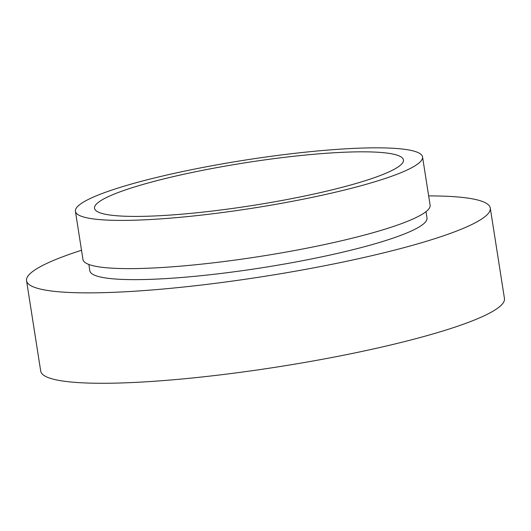 <?xml version="1.0" encoding="UTF-8"?>
<svg xmlns="http://www.w3.org/2000/svg" width="531" height="531" viewBox="0 0 531 531"><rect width="100%" height="100%" fill="white"/><g stroke="black" fill="none" stroke-linecap="round" stroke-linejoin="round"><path stroke-width="0.8" d="M81.515 250.274A234.695 32.517 -8.9 0 0 26.55 280.7L40.708 371.109A234.695 32.517 -8.9 0 0 188.591 378.364A234.695 32.517 -8.9 0 0 440.239 331.795A234.695 32.517 -8.9 0 0 504.45 298.488L490.292 208.086A234.695 32.517 -8.9 0 0 428.656 195.912M26.55 280.7A234.695 32.517 -8.9 0 0 174.433 287.955A234.695 32.517 -8.9 0 0 426.081 241.386A234.695 32.517 -8.9 0 0 490.292 208.086M88.85 264.465L89.845 270.79A170.63 23.636 -8.9 0 0 197.359 276.067A170.63 23.636 -8.9 0 0 380.315 242.209A170.63 23.636 -8.9 0 0 426.997 217.995L426.008 211.663M75.415 211.298L82.962 259.52A175.681 24.34 -8.9 0 0 193.662 264.949A175.681 24.34 -8.9 0 0 382.035 230.089A175.681 24.34 -8.9 0 0 430.103 205.158L422.55 156.944A175.681 24.34 -8.9 0 0 311.856 151.514A175.681 24.34 -8.9 0 0 123.484 186.368A175.681 24.34 -8.9 0 0 75.415 211.298A175.681 24.34 -8.9 0 0 186.109 216.728A175.681 24.34 -8.9 0 0 374.481 181.874A175.681 24.34 -8.9 0 0 422.55 156.944M137.297 186.122A156.34 21.658 -8.9 0 0 94.525 208.311A156.34 21.658 -8.9 0 0 193.032 213.143A156.34 21.658 -8.9 0 0 360.668 182.12A156.34 21.658 -8.9 0 0 403.441 159.931A156.34 21.658 -8.9 0 0 304.933 155.098A156.34 21.658 -8.9 0 0 137.297 186.122"/></g></svg>
